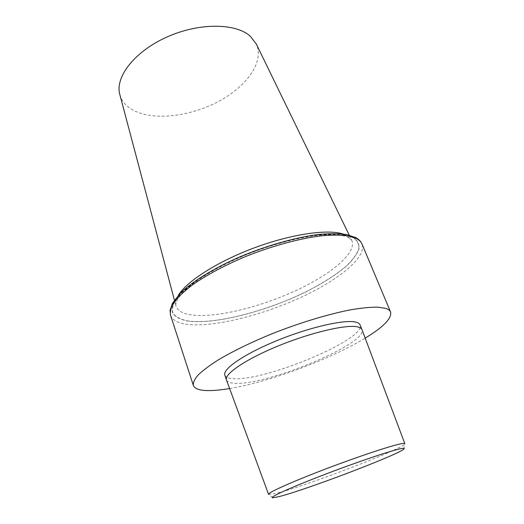 <?xml version="1.0" encoding="UTF-8"?>
<svg xmlns="http://www.w3.org/2000/svg" width="524" height="524" viewBox="0 0 524 524"><rect width="100%" height="100%" fill="white"/><g stroke="black" fill="none" stroke-linecap="round" stroke-linejoin="round"><path stroke-width="0.39" stroke-dasharray="2.62 1.97" d="M268.557 494.322L275.683 493.47C303.219 486.934 399.746 450.162 404.6 444.182L404.829 443.645M226.512 380.09C227.357 382.048 230.219 383.123 235.086 383.299C266.932 385.494 367.789 343.593 362.012 329.694M224.848 375.197C225.648 377.287 228.536 378.446 233.508 378.682C265.53 381.262 366.617 339.041 360.073 324.906M229.617 388.533C269.605 381.878 330.559 359.209 365.176 338.118M119.904 94.851C121.83 101.309 126.186 106.405 132.972 110.125C152.962 120.926 189.197 116.8 217.67 101.905C246.169 87.108 264.568 62.205 256.334 44.114M170.536 315.206C172.245 319.863 177.335 322.849 185.791 324.166C210.746 327.86 257.71 316.673 297.239 299.04C336.703 281.473 367.147 257.684 361.992 244.001M353.307 237.457L343.174 234.483C334.063 233.625 322.869 234.11 309.586 235.944C281.67 240.739 247.256 252.437 219.438 266.677L200.797 277.478C190.238 284.728 182.214 291.56 176.712 297.973C172.776 303.966 171.446 309.068 172.73 313.273C175.396 316.889 180.158 319.45 187.016 320.957C213.307 325.031 264.659 311.957 304.857 292.385C322.129 283.772 336.113 274.89 346.809 265.753C352.927 259.839 356.975 254.317 358.947 249.188C359.575 244.42 357.696 240.509 353.307 237.457M187.212 320.858C213.425 324.932 264.666 311.891 304.765 292.359C322.005 283.766 335.95 274.904 346.613 265.792C352.718 259.884 356.752 254.382 358.717 249.273C359.34 244.512 357.46 240.614 353.078 237.575L342.965 234.614C333.88 233.756 322.712 234.241 309.461 236.075C281.624 240.857 247.315 252.522 219.576 266.723L200.987 277.484C190.454 284.715 182.444 291.534 176.955 297.927C173.025 303.907 171.702 308.99 172.972 313.188C175.625 316.797 180.374 319.352 187.212 320.858M178.343 295.3C175.972 299.237 175.14 302.656 175.841 305.551C177.145 310.221 181.776 313.267 189.747 314.682C212.685 318.585 256.675 308.308 293.42 291.711C330.133 275.185 357.676 252.751 351.67 240.162L346.646 235.505L343.076 234.032M272.683 497.793L269.087 494.577M349.233 235.145L351.67 240.162L347.988 237.169C342.408 234.844 331.692 233.933 316.922 235.414C296.401 237.942 269.912 245.147 244.859 255.306C220.047 265.688 198.91 278.093 186.786 288.685C178.54 296.414 175.344 302.269 175.841 305.551L174.407 300.16M403.971 448.963L404.6 444.182"/><path stroke-width="0.79" d="M401.181 448.596C392.057 450.267 356.706 462.175 323.373 474.98C289.975 487.792 268.465 497.649 272.683 497.793L278.984 496.628C305.446 490.051 399.386 454.341 403.971 448.963C404.692 448.223 403.762 448.105 401.181 448.596M404.836 443.671C404.731 443.311 403.696 443.304 401.738 443.645C392.646 445.138 358.508 456.43 324.932 469.249C291.318 482.067 267.41 492.874 268.57 494.348M404.829 443.645L361.973 329.589C361.488 328.378 360.132 327.5 357.912 326.963C347.274 324.133 312.337 332.065 279.325 345.493C246.26 358.894 223.977 374.051 226.473 379.979L268.557 494.322M361.973 329.589L360.073 324.906C359.575 323.662 358.213 322.751 355.979 322.175C345.296 319.175 310.378 326.956 277.451 340.39C244.466 353.792 222.294 369.093 224.848 375.197L226.473 379.979M365.176 338.118C383.561 326.969 392.024 318.258 390.57 311.99C389.928 310.444 388.349 309.245 385.841 308.4L377.83 307.149C370.691 307.097 361.815 307.948 351.211 309.71C328.771 313.974 299.59 322.797 271.714 333.886C250.727 342.532 232.944 351.191 218.364 359.85C209.724 365.346 203.017 370.363 198.242 374.896C194.64 379.075 192.996 382.553 193.323 385.35C194.627 388.697 199.421 390.446 207.72 390.577C213.746 390.662 221.043 389.98 229.617 388.533M256.334 44.114L250.433 36.352C235.997 22.984 199.087 22.506 166.835 37.066C134.511 51.509 114.992 77.021 119.754 94.268L119.904 94.851M170.536 315.206L170.058 310.536L172.488 303.232L180.171 293.375C192.439 281.362 214.401 267.895 240.889 256.426C267.685 245.225 296.446 237.195 319.182 234.418C329.989 233.455 339.224 233.521 346.888 234.621L355.888 237.68C358.875 239.344 360.905 241.453 361.992 244.001C361.101 241.872 359.307 240.077 356.602 238.623L348.218 235.918C340.901 234.916 331.954 234.876 321.376 235.813C299.073 238.512 270.581 246.319 243.719 257.304C223.525 265.969 206.574 275.074 192.865 284.624C184.769 290.768 178.573 296.532 174.282 301.929C171.119 307.005 169.874 311.433 170.536 315.206L193.323 385.35M343.076 234.032C327.755 228.903 291.357 234.058 254.435 247.806C217.506 261.522 186.583 281.401 178.343 295.3M119.754 94.268L174.407 300.16M256.072 43.571L349.233 235.145M361.992 244.001L390.57 311.99"/></g></svg>
